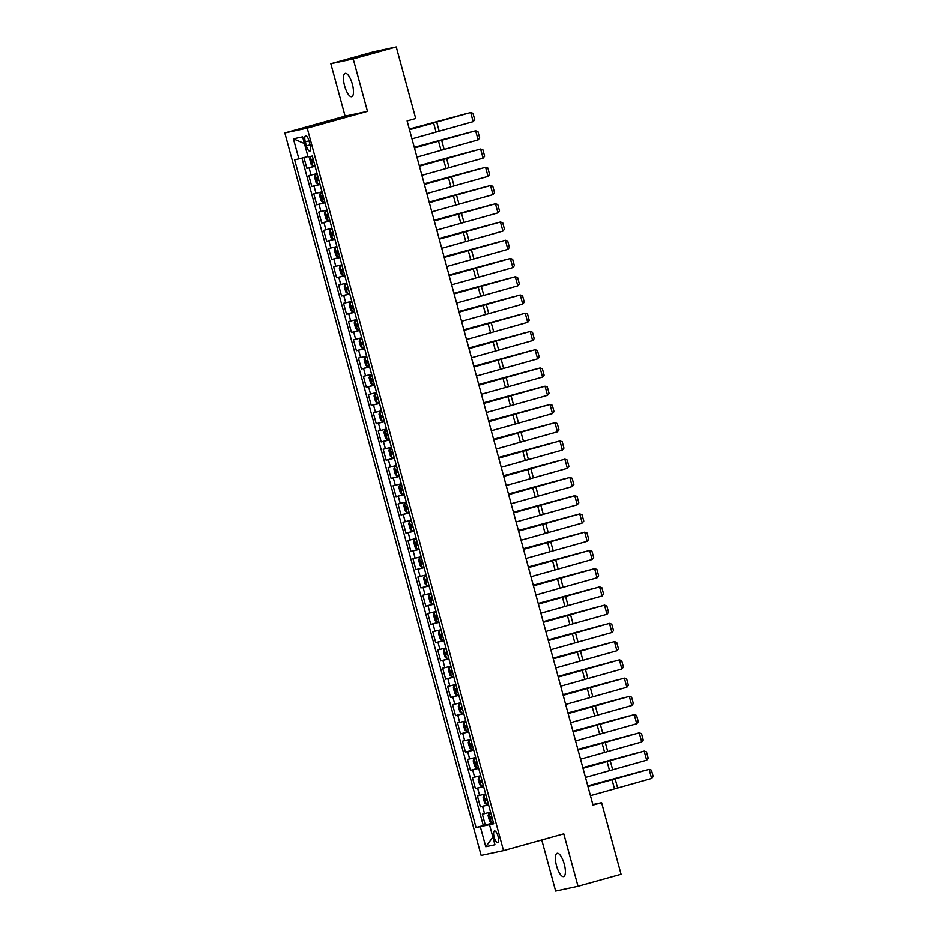 <?xml version="1.0" encoding="UTF-8"?>
<svg xmlns="http://www.w3.org/2000/svg" width="938" height="938" viewBox="0 0 938 938"><rect width="100%" height="100%" fill="white"/><g stroke="black" fill="none" stroke-linecap="round" stroke-linejoin="round"><path stroke-width="1.41" d="M564.254 864.156A12.1 3.951 -105.6 0 0 557.137 853.322A12.1 3.951 -105.6 0 0 556.515 865.809A12.1 3.951 -105.6 0 0 563.632 876.643A12.1 3.951 -105.6 0 0 564.254 864.156M352.348 84.186A12.1 3.951 -105.6 0 0 345.219 73.352A12.1 3.951 -105.6 0 0 344.598 85.839A12.1 3.951 -105.6 0 0 351.727 96.673A12.1 3.951 -105.6 0 0 352.348 84.186M498.043 836.379A6.05 1.982 -105.6 0 0 494.478 830.962A6.05 1.982 -105.6 0 0 494.162 837.2A6.05 1.982 -105.6 0 0 497.726 842.617A6.05 1.982 -105.6 0 0 498.043 836.379M541.754 839.991L555.636 891.1L578.019 886.304L621.062 874.31L601.61 802.705L592.863 804.57M284.824 132.938L481.124 855.444L503.518 850.649L307.218 128.143L284.824 132.938L345.09 116.136L367.473 111.352L353.216 58.895L330.833 63.69L345.09 116.136M330.833 63.69L373.875 51.696L396.258 46.9L353.216 58.895M303.935 157.561L306.855 168.301L315.016 166.026M317.067 173.589L308.837 175.594L311.815 186.545L319.964 184.27M322.027 191.833L313.796 193.838L316.774 204.789L324.923 202.514M326.975 210.077L318.756 212.082L321.722 223.033L329.883 220.758M331.935 228.321L323.716 230.326L326.682 241.277L334.843 239.002M336.894 246.565L328.663 248.57L331.642 259.521L339.791 257.247M341.854 264.809L333.623 266.814L336.601 277.765L344.75 275.491M346.802 283.053L338.583 285.058L341.561 296.009L349.71 293.735M351.762 301.297L343.543 303.314L346.509 314.253L354.67 311.979M356.721 319.541L348.49 321.558L351.469 332.498L359.629 330.223M361.681 337.786L353.45 339.802L356.428 350.742L364.577 348.479M366.641 356.03L358.41 358.046L361.388 368.986L369.537 366.723M371.589 374.285L363.369 376.29L366.336 387.242L374.497 384.967M376.548 392.53L368.329 394.535L371.296 405.486L379.456 403.211M381.508 410.774L373.277 412.779L376.255 423.73L384.404 421.455M386.468 429.018L378.237 431.023L381.215 441.974L389.364 439.699M391.416 447.262L383.196 449.267L386.175 460.218L394.323 457.943M396.375 465.506L388.156 467.511L391.123 478.462L399.283 476.187M401.335 483.75L393.104 485.755L396.082 496.706L404.243 494.432M406.295 501.994L398.064 503.999L401.042 514.95L409.191 512.676M411.254 520.238L403.023 522.255L406.002 533.194L414.15 530.92M416.202 538.482L407.983 540.499L410.95 551.438L419.11 549.164M421.162 556.726L412.943 558.743L415.909 569.683L424.07 567.42M426.122 574.971L417.891 576.987L420.869 587.927L429.018 585.664M431.081 593.215L422.85 595.231L425.829 606.183L433.977 603.908M436.029 611.47L427.81 613.475L430.788 624.427L438.937 622.152M440.989 629.715L432.77 631.72L435.736 642.671L443.897 640.396M445.949 647.959L437.718 649.964L440.696 660.915L448.856 658.64M450.908 666.203L442.677 668.208L445.656 679.159L453.804 676.884M455.868 684.447L447.637 686.452L450.615 697.403L458.764 695.128M460.816 702.691L452.597 704.696L455.563 715.647L463.724 713.372M465.776 720.935L457.556 722.94L460.523 733.891L468.683 731.617M470.735 739.179L462.504 741.196L465.483 752.135L473.631 749.861M475.695 757.423L467.464 759.44L470.442 770.379L478.591 768.105M480.643 775.667L472.424 777.684L475.402 788.624L483.551 786.349M485.603 793.911L477.383 795.928L480.35 806.868L488.51 804.605M396.258 46.9L415.722 118.516L407.115 120.908L593.004 805.097L601.61 802.705M305.307 141.873L306.398 145.882A5.863 1.911 -105.6 0 0 309.857 151.135A5.863 1.911 -105.6 0 0 310.15 145.085L309.059 141.063A5.863 1.911 -105.6 0 0 305.612 135.822A5.863 1.911 -105.6 0 0 305.307 141.873L309.001 140.841M493.611 823.4L489.484 824.69L493.716 823.787L312.295 156.013L308.051 156.927L302.599 136.854L293.406 138.824L298.859 158.885L294.626 159.8L476.058 827.562L489.706 824.619M489.484 824.69L494.936 844.763L485.743 846.733L480.291 826.659M315.086 166.284L306.855 168.301M301.942 158.088L483.281 825.546L493.47 822.849M490.562 812.156L482.331 814.172L485.309 825.112M488.581 804.863L480.35 806.868M483.621 786.619L475.402 788.624M478.661 768.374L470.442 770.379M473.713 750.13L465.483 752.135M468.754 731.886L460.523 733.891M463.794 713.642L455.563 715.647M458.834 695.398L450.615 697.403M453.875 677.142L445.656 679.159M448.927 658.898L440.696 660.915M443.967 640.654L435.736 642.671M439.007 622.41L430.788 624.427M434.048 604.166L425.829 606.183M429.1 585.922L420.869 587.927M424.14 567.678L415.909 569.683M419.18 549.434L410.95 551.438M414.221 531.189L406.002 533.194M409.261 512.945L401.042 514.95M404.313 494.701L396.082 496.706M399.354 476.457L391.123 478.462M394.394 458.201L386.175 460.218M389.434 439.957L381.215 441.974M384.486 421.713L376.255 423.73M379.527 403.469L371.296 405.486M374.567 385.225L366.336 387.242M369.607 366.981L361.388 368.986M364.648 348.737L356.428 350.742M359.7 330.493L351.469 332.498M354.74 312.248L346.509 314.253M349.78 294.004L341.561 296.009M344.821 275.76L336.601 277.765M339.873 257.516L331.642 259.521M334.913 239.272L326.682 241.277M329.953 221.016L321.722 223.033M324.994 202.772L316.774 204.789M320.034 184.528L311.815 186.545M578.019 886.304L563.773 833.859L503.518 850.649M367.473 111.352L307.218 128.143M493.54 823.118L489.601 824.221M307.945 156.517L298.859 158.885M483.281 825.546L476.058 827.562M304.428 143.561L293.406 138.824M485.743 846.733L492.896 837.224M409.507 129.725L470.677 112.525L409.472 129.62M411.981 138.847L473.162 121.647L470.677 112.525L472.987 113.334L474.722 119.712L473.162 121.647M312.331 156.154L310.326 156.716L309.61 158.792L311.099 164.267L312.8 165.838L314.828 165.334M310.326 156.716L312.342 156.212M465.119 113.967L409.355 129.151M465.436 113.885L409.331 129.069M312.53 162.215L313.878 161.864L312.53 162.215L311.92 160.023L313.292 159.683M414.467 147.97L475.636 130.769L414.432 147.864M416.941 157.092L478.11 139.891L475.636 130.769L477.934 131.578L479.67 137.956L478.11 139.891M419.415 166.214L480.596 149.013L419.392 166.108M421.901 175.336L483.07 158.135L480.596 149.013L482.894 149.822L484.629 156.2L483.07 158.135M424.375 184.458L485.556 167.257L424.351 184.352M426.86 193.58L488.03 176.379L485.556 167.257L487.854 168.066L489.589 174.445L488.03 176.379M429.334 202.702L490.504 185.501L429.299 202.596M431.808 211.824L492.989 194.623L490.504 185.501L492.813 186.31L494.549 192.7L492.989 194.623M317.29 174.398L315.285 174.96L314.57 177.036L316.059 182.511L317.759 184.083L319.776 183.578M315.285 174.96L317.302 174.456M470.079 132.211L414.303 147.395M470.395 132.129L414.279 147.313M318.24 177.927L316.88 178.267L317.49 180.459L318.838 180.119M322.238 192.642L320.245 193.205L319.53 195.28L321.007 200.755L322.719 202.327L324.736 201.822M320.245 193.205L322.262 192.7M475.038 150.455L419.263 165.639M475.355 150.373L419.239 165.557M323.2 196.171L321.84 196.511L322.449 198.704L323.798 198.364M327.198 210.886L325.193 211.449L324.478 213.536L325.967 219L327.632 220.536L329.695 220.067M325.193 211.449L327.221 210.944M479.986 168.699L424.222 183.883M480.315 168.617L424.199 183.801M327.632 220.536L325.181 211.496M328.159 214.415L326.811 214.755L327.397 216.948L328.757 216.608M332.158 229.13L330.153 229.693L329.437 231.78L330.926 237.244L332.638 238.815L334.655 238.311M330.153 229.693L332.169 229.189M484.946 186.955L429.182 202.139M485.263 186.861L429.158 202.045M333.119 232.659L331.759 232.999L332.357 235.192L333.705 234.852M434.294 220.958L495.463 203.745L434.259 220.84M436.768 230.08L497.949 212.867L495.463 203.745L497.761 204.554L499.497 210.944L497.949 212.867M337.117 247.374L335.112 247.937L334.397 250.024L335.886 255.499L337.586 257.059L339.615 256.566M335.112 247.937L337.129 247.433M489.906 205.199L434.13 220.383M490.222 205.105L434.106 220.289M337.317 253.436L338.665 253.096L337.317 253.436L336.707 251.255M338.067 250.903L336.719 251.243M439.254 239.202L500.423 221.989L439.219 239.084M441.728 248.324L502.897 231.111L500.423 221.989L502.721 222.798L504.456 229.189L502.897 231.111M342.077 265.618L340.072 266.181L339.357 268.268L340.846 273.744L342.546 275.303L344.563 274.811M340.072 266.181L342.089 265.689M494.865 223.443L439.09 238.627M495.182 223.35L439.066 238.533M342.276 271.68L343.625 271.34L342.276 271.68L341.666 269.499L343.027 269.147M444.202 257.446L505.383 240.245L444.178 257.34M446.687 266.568L507.857 249.367L505.383 240.245L507.681 241.043L509.416 247.433L507.857 249.367M347.025 283.874L345.032 284.425L344.316 286.512L345.794 291.988L347.506 293.547L349.522 293.055M345.032 284.425L347.048 283.933M499.825 241.687L444.049 256.871M500.142 241.594L444.026 256.778M347.986 287.391L346.626 287.743L347.224 289.924L348.584 289.584M449.161 275.69L510.342 258.489L449.138 275.584M451.635 284.812L512.816 267.611L510.342 258.489L512.64 259.287L514.376 265.677L512.816 267.611M351.985 302.118L349.98 302.669L349.264 304.756L350.753 310.232L352.465 311.791L354.482 311.299M349.98 302.669L351.996 302.177M504.773 259.932L449.009 275.115M505.101 259.838L448.985 275.033M352.946 305.636L351.574 305.987L352.184 308.168L353.544 307.828M454.121 293.934L515.29 276.733L454.086 293.829M456.595 303.056L517.776 285.856L515.29 276.733L517.6 277.531L519.335 283.921L517.776 285.856M356.944 320.362L354.939 320.913L354.224 323L355.713 328.476L357.413 330.035L359.442 329.543M354.939 320.913L356.956 320.421M509.733 278.176L453.969 293.36M510.049 278.082L453.945 293.277M357.906 323.88L356.534 324.231L357.144 326.412L358.492 326.072M459.081 312.178L520.25 294.978L459.045 312.073M461.555 321.3L522.724 304.1L520.25 294.978L522.548 295.775L524.283 302.165L522.724 304.1M361.904 338.606L359.899 339.157L359.184 341.244L360.673 346.72L362.373 348.279L364.39 347.787M359.899 339.157L361.916 338.665M514.692 296.42L458.916 311.604M515.009 296.326L458.893 311.522M362.854 342.136L361.493 342.476L362.103 344.656L363.452 344.316M464.029 330.422L525.21 313.222L464.005 330.317M466.514 339.544L527.684 322.344L525.21 313.222L527.508 314.031L529.243 320.409L527.684 322.344M366.852 356.85L364.859 357.401L364.143 359.489L365.621 364.964L367.333 366.535L369.349 366.031M364.859 357.401L366.875 356.909M519.652 314.664L463.876 329.848M519.969 314.582L463.853 329.766M367.063 362.912L368.411 362.56L367.063 362.912L366.453 360.72L367.813 360.38M468.988 348.666L530.169 331.466L468.965 348.561M471.474 357.788L532.643 340.588L530.169 331.466L532.467 332.275L534.203 338.653L532.643 340.588M371.811 375.094L369.807 375.657L369.091 377.733L370.58 383.208L372.245 384.732L374.309 384.275M369.807 375.657L371.835 375.153M524.6 332.908L468.836 348.092M524.928 332.826L468.812 348.01M372.245 384.732L369.795 375.704M372.773 378.624L371.425 378.964L372.011 381.156L373.371 380.805M473.948 366.91L535.117 349.71L473.913 366.805M476.422 376.032L537.603 358.832L535.117 349.71L537.427 350.519L539.162 356.897L537.603 358.832M376.771 393.339L374.766 393.901L374.051 395.977L375.54 401.452L377.252 403.023L379.269 402.519M374.766 393.901L376.783 393.397M529.56 351.152L473.796 366.336M529.876 351.07L473.772 366.254M377.733 396.868L376.361 397.208L376.97 399.4L378.319 399.049M478.908 385.155L540.077 367.954L478.872 385.049M481.382 394.277L542.563 377.076L540.077 367.954L542.375 368.763L544.11 375.141L542.563 377.076M381.731 411.583L379.726 412.145L379.011 414.221L380.5 419.696L382.2 421.268L384.228 420.763M379.726 412.145L381.743 411.641M534.519 369.396L478.743 384.58M534.836 369.314L478.72 384.498M381.93 417.644L383.279 417.304L381.93 417.644L381.32 415.452M382.681 415.112L381.332 415.452M483.867 403.399L545.037 386.198L483.832 403.293M486.341 412.521L547.511 395.32L545.037 386.198L547.335 387.007L549.07 393.385L547.511 395.32M386.691 429.827L384.686 430.39L383.97 432.477L385.459 437.94L387.16 439.512L389.176 439.007M384.686 430.39L386.702 429.885M539.479 387.64L483.703 402.824M539.796 387.558L483.68 402.742M386.89 435.889L388.238 435.549L386.89 435.889L386.28 433.696L387.64 433.356M488.815 421.643L549.996 404.442L488.792 421.537M491.301 430.765L552.47 413.564L549.996 404.442L552.294 405.251L554.03 411.641L552.47 413.564M391.638 448.071L389.645 448.634L388.93 450.721L390.407 456.185L392.119 457.756L394.136 457.252M392.072 457.721L389.622 448.681L391.662 448.13M544.439 405.884L488.663 421.08M544.755 405.802L488.639 420.986M392.6 451.6L391.24 451.952L391.838 454.133L393.198 453.793M493.775 439.887L554.956 422.686L493.751 439.781M496.249 449.021L557.43 431.808L554.956 422.686L557.254 423.495L558.989 429.885L557.43 431.808M396.598 466.315L394.593 466.878L393.878 468.965L395.367 474.44L397.079 476L399.096 475.496M394.593 466.878L396.61 466.374M549.387 424.14L493.623 439.324M549.715 424.046L493.599 439.23M397.56 469.844L396.188 470.196L396.797 472.377L398.158 472.037M498.735 458.143L559.904 440.93L498.699 458.025M501.209 467.265L562.39 450.052L559.904 440.93L562.214 441.739L563.949 448.13L562.39 450.052M401.558 484.559L399.553 485.122L398.838 487.209L400.327 492.685L402.027 494.244L404.055 493.751M399.553 485.122L401.57 484.629M554.346 442.384L498.582 457.568M554.663 442.29L498.559 457.474M402.519 488.088L401.159 488.428L401.757 490.621L403.106 490.281M503.694 476.387L564.864 459.174L503.659 476.27M506.168 485.509L567.338 468.308L564.864 459.174L567.162 459.983L568.897 466.374L567.338 468.308M406.517 502.815L404.513 503.366L403.797 505.453L405.286 510.929L406.986 512.488L409.003 511.996M404.513 503.366L406.529 502.874M559.306 460.628L503.53 475.812M559.623 460.535L503.507 475.718M407.467 506.332L406.107 506.684L406.717 508.865L408.065 508.525M508.642 494.631L569.823 477.43L508.619 494.525M511.128 503.753L572.297 486.552L569.823 477.43L572.121 478.228L573.857 484.618L572.297 486.552M411.465 521.059L409.472 521.61L408.757 523.697L410.234 529.173L411.946 530.732L413.963 530.24M409.472 521.61L411.489 521.118M564.266 478.872L508.49 494.056M564.582 478.779L508.466 493.974M411.676 527.109L413.025 526.769L411.676 527.109L411.067 524.928L412.427 524.577M513.602 512.875L574.783 495.674L513.578 512.769M516.088 521.997L577.257 504.796L574.783 495.674L577.081 496.472L578.816 502.862L577.257 504.796M416.425 539.303L414.42 539.854L413.705 541.941L415.194 547.417L416.859 548.941L418.923 548.484M414.42 539.854L416.449 539.362M569.214 497.117L513.449 512.3M569.542 497.023L513.426 512.218M416.859 548.941L414.408 539.913M417.387 542.821L416.038 543.172L416.624 545.353L417.985 545.013M518.562 531.119L579.731 513.918L518.526 531.014M521.036 540.241L582.217 523.041L579.731 513.918L582.041 514.716L583.776 521.106L582.217 523.041M421.385 557.547L419.38 558.098L418.665 560.185L420.154 565.661L421.866 567.22L423.882 566.728M419.38 558.098L421.397 557.606M574.173 515.361L518.409 530.545M574.49 515.267L518.386 530.462M422.346 561.065L420.974 561.416L421.584 563.597L422.932 563.257M523.521 549.363L584.691 532.163L523.486 549.258M525.995 558.485L587.176 541.285L584.691 532.163L586.989 532.96L588.724 539.35L587.176 541.285M426.344 575.791L424.339 576.342L423.624 578.429L425.113 583.905L426.813 585.476L428.842 584.972M424.339 576.342L426.356 575.85M579.133 533.605L523.357 548.789M579.45 533.523L523.334 548.707M426.544 581.853L427.892 581.501L426.544 581.853L425.934 579.661M427.294 579.321L425.946 579.661M528.481 567.607L589.65 550.407L528.446 567.502M530.955 576.729L592.124 559.529L589.65 550.407L591.948 551.216L593.684 557.594L592.124 559.529M431.304 594.035L429.299 594.598L428.584 596.674L430.073 602.149L431.773 603.72L433.79 603.216M429.299 594.598L431.316 594.094M584.093 551.849L528.317 567.033M584.409 551.767L528.293 566.951M431.503 600.097L432.852 599.745L431.503 600.097L430.894 597.905L432.254 597.565M533.429 585.851L594.61 568.651L533.405 585.746M535.915 594.973L597.084 577.773L594.61 568.651L596.908 569.46L598.643 575.838L597.084 577.773M436.252 612.28L434.259 612.842L433.544 614.918L435.021 620.393L436.733 621.964L438.75 621.46M436.686 621.917L434.235 612.889L436.276 612.338M589.052 570.093L533.276 585.277M589.369 570.011L533.253 585.195M436.451 618.341L437.812 617.99L436.451 618.341L435.853 616.149L437.214 615.809M538.389 604.095L599.57 586.895L538.365 603.99M540.863 613.218L602.044 596.017L599.57 586.895L601.868 587.704L603.603 594.082L602.044 596.017M441.212 630.524L439.207 631.086L438.492 633.162L439.981 638.637L441.692 640.208L443.709 639.704M439.207 631.086L441.223 630.582M594 588.337L538.236 603.521M594.329 588.255L538.213 603.439M442.173 634.053L440.801 634.393L441.411 636.585L442.771 636.245M543.348 622.34L604.518 605.139L543.313 622.234M545.822 631.462L607.003 614.261L604.518 605.139L606.827 605.948L608.563 612.326L607.003 614.261M446.171 648.768L444.166 649.331L443.451 651.418L444.94 656.881L446.64 658.453L448.669 657.948M444.166 649.331L446.183 648.826M598.96 606.581L543.196 621.765M599.276 606.499L543.172 621.683M447.133 652.297L445.761 652.637L446.371 654.83L447.719 654.49M548.308 640.584L609.477 623.383L548.273 640.478M550.782 649.706L611.951 632.505L609.477 623.383L611.775 624.192L613.511 630.582L611.951 632.505M451.131 667.012L449.126 667.575L448.411 669.662L449.9 675.125L451.6 676.697L453.617 676.192M449.126 667.575L451.143 667.07M603.92 624.825L548.144 640.021M604.236 624.743L548.12 639.927M452.081 670.541L450.721 670.893L451.33 673.074L452.679 672.734M553.256 658.828L614.437 641.627L553.232 658.722M555.742 667.95L616.911 650.749L614.437 641.627L616.735 642.436L618.47 648.826L616.911 650.749M456.079 685.256L454.086 685.819L453.371 687.906L454.848 693.37L456.56 694.941L458.576 694.437M454.086 685.819L456.103 685.315M608.879 643.081L553.103 658.265M609.196 642.987L553.08 658.171M456.29 691.318L457.638 690.978L456.29 691.318L455.68 689.137L457.041 688.785M558.216 677.084L619.397 659.871L558.192 676.966M560.701 686.206L621.871 668.993L619.397 659.871L621.695 660.68L623.43 667.07L621.871 668.993M461.039 703.5L459.034 704.063L458.319 706.15L459.808 711.625L461.473 713.15L463.536 712.692M461.473 713.15L459.022 704.11L461.062 703.559M613.827 661.325L558.063 676.509M614.155 661.231L558.04 676.415M462 707.029L460.652 707.369L461.238 709.562L462.598 709.222M563.175 695.328L624.345 678.115L563.14 695.21M565.649 704.45L626.83 687.249L624.345 678.115L626.654 678.924L628.39 685.315L626.83 687.249M465.998 721.756L463.993 722.307L463.278 724.394L464.767 729.87L466.479 731.429L468.496 730.937M463.993 722.307L466.01 721.814M618.787 679.569L563.023 694.753M619.103 679.475L562.999 694.659M466.96 725.273L465.588 725.625L466.198 727.806L467.546 727.466M568.135 713.572L629.304 696.371L568.1 713.466M570.609 722.694L631.79 705.493L629.304 696.371L631.602 697.169L633.338 703.559L631.79 705.493M470.958 740L468.953 740.551L468.238 742.638L469.727 748.114L471.427 749.673L473.456 749.181M468.953 740.551L470.97 740.059M623.747 697.813L567.971 712.997M624.063 697.72L567.947 712.915M471.908 743.517L470.559 743.869L471.157 746.05L472.506 745.71M573.095 731.816L634.264 714.615L573.059 731.71M575.569 740.938L636.738 723.737L634.264 714.615L636.562 715.413L638.297 721.803L636.738 723.737M475.918 758.244L473.913 758.795L473.198 760.882L474.687 766.358L476.387 767.917L478.403 767.425M473.913 758.795L475.929 758.303M628.706 716.057L572.93 731.241M629.023 715.964L572.907 731.159M476.117 764.294L477.465 763.954L476.117 764.294L475.507 762.113L476.867 761.762M578.043 750.06L639.224 732.859L578.019 749.954M580.528 759.182L641.698 741.981L639.224 732.859L641.522 733.657L643.257 740.047L641.698 741.981M480.866 776.488L478.872 777.039L478.157 779.126L479.635 784.602L481.346 786.161L483.363 785.669M478.872 777.039L480.889 776.547M633.666 734.302L577.89 749.485M633.982 734.208L577.867 749.403M481.065 782.538L482.425 782.198L481.065 782.538L480.467 780.357L481.827 780.006M583.002 768.304L644.183 751.104L582.979 768.199M585.476 777.426L646.657 760.226L644.183 751.104L646.481 751.901L648.217 758.291L646.657 760.226M485.825 794.732L483.82 795.283L483.105 797.37L484.594 802.846L486.306 804.405L488.323 803.913M483.82 795.283L485.837 794.791M638.614 752.546L582.85 767.73M638.942 752.452L582.826 767.647M486.787 798.261L485.415 798.601L486.025 800.782L487.385 800.442M587.962 786.548L649.131 769.348L587.927 786.443M590.436 795.67L651.617 778.47L649.131 769.348L651.441 770.157L653.176 776.535L651.617 778.47M490.785 812.976L488.78 813.539L488.065 815.614L489.554 821.09L491.254 822.661L493.282 822.157M488.78 813.539L490.797 813.035M643.574 770.79L587.809 785.974M643.89 770.708L587.786 785.892M491.747 816.506L490.375 816.846L490.984 819.038L492.333 818.686M311.053 175.125L309.059 167.82M484.547 813.703L482.566 806.399M479.588 795.447L477.606 788.155M474.628 777.203L472.646 769.91M469.668 758.959L467.687 751.666M464.72 740.715L462.739 733.422M459.761 722.471L457.779 715.178M454.801 704.227L452.82 696.934M449.841 685.983L447.86 678.69M444.893 667.739L442.9 660.434M439.934 649.495L437.952 642.19M434.974 631.251L432.993 623.946M430.014 613.006L428.033 605.702M425.055 594.762L423.073 587.458M420.107 576.507L418.125 569.214M415.147 558.262L413.166 550.969M410.187 540.018L408.206 532.725M405.228 521.774L403.246 514.481M400.28 503.53L398.287 496.237M395.32 485.286L393.339 477.993M390.36 467.042L388.379 459.749M385.401 448.798L383.419 441.493M380.441 430.554L378.46 423.249M375.493 412.31L373.512 405.005M370.533 394.066L368.552 386.761M365.574 375.821L363.592 368.517M360.614 357.566L358.633 350.273M355.666 339.322L353.673 332.029M350.706 321.077L348.725 313.784M345.747 302.833L343.765 295.54M340.787 284.589L338.806 277.296M335.827 266.345L333.846 259.052M330.88 248.101L328.898 240.808M325.92 229.857L323.938 222.552M320.96 211.613L318.979 204.308M316 193.369L314.019 186.064M310.091 144.862L306.398 145.882M433.555 122.831L436.029 131.953M436.674 121.952L439.148 131.074M310.314 156.763L312.764 165.792M438.503 141.075L440.989 150.197M441.634 140.196L444.108 149.318M443.463 159.319L445.949 168.441M446.594 158.44L449.068 167.562M448.423 177.563L450.897 186.685M451.541 176.684L454.027 185.806M453.382 195.808L455.856 204.93M456.501 194.928L458.987 204.05M315.262 175.007L317.724 184.036M318.826 180.084L317.49 180.459M320.221 193.251L322.672 202.28M323.786 198.328L322.449 198.704M328.746 216.572L327.397 216.948M330.141 229.74L332.591 238.78M333.705 234.817L332.357 235.192M458.342 214.052L460.816 223.174M461.461 213.172L463.935 222.294M335.089 247.984L337.551 257.024M463.29 232.296L465.776 241.418M466.421 231.416L468.894 240.538M340.048 266.24L342.499 275.268M468.25 250.54L470.724 259.662M471.38 249.66L473.854 258.782M345.008 284.484L347.459 293.512M348.573 289.549L347.224 289.924M473.209 268.784L475.683 277.906M476.328 267.905L478.814 277.027M349.968 302.728L352.418 311.756M353.532 307.793L352.184 308.168M478.169 287.028L480.643 296.15M481.288 286.149L483.762 295.271M354.927 320.972L357.378 330M358.492 326.037L357.144 326.412M483.117 305.272L485.603 314.394M486.247 304.393L488.721 313.515M359.875 339.216L362.338 348.244M363.44 344.293L362.103 344.656M488.077 323.528L490.562 332.65M491.207 322.637L493.681 331.771M364.835 357.46L367.286 366.488M493.036 341.772L495.51 350.894M496.155 340.893L498.641 350.015M373.359 380.781L372.011 381.156M497.996 360.016L500.47 369.138M501.115 359.137L503.6 368.259M374.754 393.948L377.205 402.977M378.319 399.025L376.97 399.4M502.956 378.26L505.43 387.382M506.074 377.381L508.548 386.503M379.702 412.192L382.165 421.221M507.904 396.504L510.389 405.626M511.034 395.625L513.508 404.747M384.662 430.436L387.113 439.476M512.863 414.748L515.337 423.87M515.994 413.869L518.468 422.991M393.186 453.758L391.838 454.133M517.823 432.993L520.297 442.115M520.942 432.113L523.427 441.235M394.581 466.925L397.032 475.965M398.146 472.002L396.797 472.377M522.783 451.237L525.257 460.359M525.901 450.357L528.375 459.479M399.541 485.181L401.992 494.209M403.106 490.246L401.757 490.621M527.731 469.481L530.216 478.603M530.861 468.601L533.335 477.723M404.489 503.425L406.951 512.453M408.053 508.49L406.717 508.865M532.69 487.725L535.176 496.847M535.821 486.845L538.295 495.968M409.449 521.669L411.899 530.697M537.65 505.969L540.124 515.091M540.769 505.09L543.254 514.212M417.973 544.978L416.624 545.353M542.61 524.213L545.084 533.335M545.728 523.334L548.214 532.456M419.368 558.157L421.819 567.185M422.932 563.222L421.584 563.597M547.569 542.457L550.043 551.591M550.688 541.578L553.162 550.712M424.316 576.401L426.778 585.429M552.517 560.713L555.003 569.835M555.648 559.834L558.122 568.956M429.276 594.645L431.726 603.673M557.477 578.957L559.951 588.079M560.607 578.078L563.081 587.2M562.437 597.201L564.911 606.323M565.555 596.322L568.041 605.444M439.195 631.133L441.646 640.162M442.759 636.21L441.411 636.585M567.396 615.445L569.87 624.567M570.515 614.566L572.989 623.688M444.155 649.377L446.605 658.417M447.719 654.454L446.371 654.83M572.344 633.689L574.83 642.811M575.475 632.81L577.949 641.932M449.103 667.622L451.565 676.661M452.667 672.698L451.33 673.074M577.304 651.933L579.79 661.056M580.434 651.054L582.908 660.176M454.062 685.866L456.513 694.906M582.264 670.178L584.737 679.3M585.382 669.298L587.868 678.42M462.586 709.187L461.238 709.562M587.223 688.422L589.697 697.544M590.342 687.542L592.828 696.664M463.982 722.366L466.432 731.394M467.546 727.431L466.198 727.806M592.183 706.666L594.657 715.788M595.302 705.786L597.776 714.908M468.93 740.61L471.392 749.638M472.494 745.675L471.157 746.05M597.131 724.91L599.616 734.032M600.261 724.03L602.735 733.153M473.889 758.854L476.34 767.882M602.09 743.154L604.564 752.276M605.221 742.275L607.695 751.397M478.849 777.098L481.3 786.126M607.05 761.398L609.524 770.52M610.169 760.519L612.655 769.641M483.809 795.342L486.259 804.37M487.373 800.419L486.025 800.782M612.01 779.654L614.484 788.776M615.129 778.775L617.603 787.897M488.768 813.586L491.219 822.614M492.333 818.663L490.984 819.038"/></g></svg>
